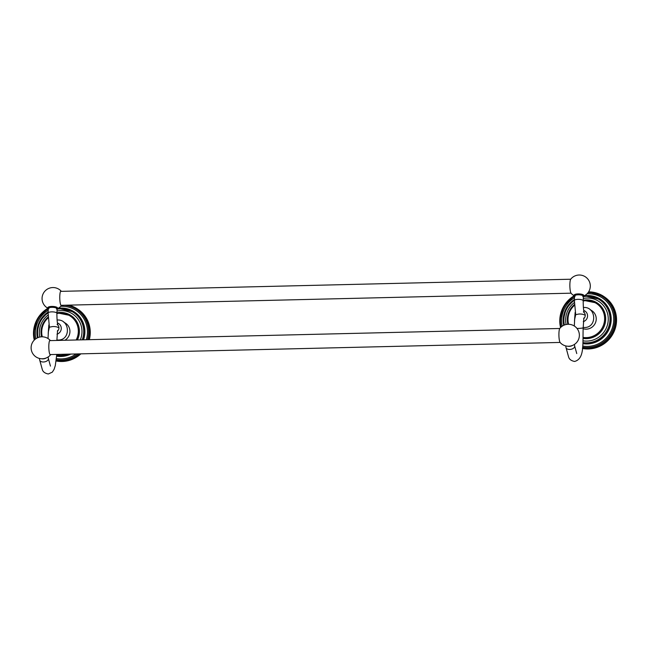<?xml version="1.0" encoding="UTF-8"?>
<svg xmlns="http://www.w3.org/2000/svg" width="649" height="649" viewBox="0 0 649 649"><rect width="100%" height="100%" fill="white"/><g stroke="black" fill="none" stroke-linecap="round" stroke-linejoin="round"><path stroke-width="0.97" d="M56.13 360.982A28.588 27.826 -55.6 0 0 80.849 353.843M89.327 339.678A28.588 27.826 -55.6 0 0 90.26 332.483A28.588 27.826 124.4 0 0 78.326 309.557L77.693 309.119A28.588 27.826 -55.6 0 0 68.721 305.135L77.693 309.119A28.588 27.826 -55.6 0 1 89.619 332.053A28.588 27.826 -55.6 0 1 88.572 339.695M57.956 325.117A4.397 4.283 124.4 0 1 58.945 327.875C57.42 326.869 55.287 326.423 52.545 326.561L49.421 327.177L48.359 331.85L48.034 338.535M61.687 305.306A7.261 1.371 -91.4 0 1 61.614 305.411A7.261 1.371 -91.4 0 1 61.322 305.59A7.261 1.371 -91.4 0 1 59.765 297.396A7.261 1.371 -91.4 0 1 60.974 291.077A7.261 1.371 -91.4 0 1 61.274 291.247A7.261 1.371 -91.4 0 1 61.355 291.352M583.37 296.22A10.992 10.992 0 0 0 579.078 275.014A10.992 10.992 0 0 0 570.771 279.119A7.261 1.371 88.6 0 0 569.863 285.252A7.261 1.371 88.6 0 0 571.112 293.283A10.992 10.992 0 0 0 574.568 295.903M584.246 312.591A4.397 4.283 124.4 0 1 585.236 315.349C583.719 314.335 581.585 313.897 578.835 314.027L575.72 314.651L574.657 319.324L574.324 326.009M582.461 348.14A28.588 27.826 -55.6 0 0 615.917 319.519A28.588 27.826 -55.6 0 0 603.984 296.593L604.625 297.031A28.588 27.826 124.4 0 1 616.55 319.957A28.588 27.826 -55.6 0 1 582.421 348.448M558.911 334.503A7.261 1.371 88.6 0 0 560.16 342.542A10.992 10.992 0 0 0 579.37 334.998A10.992 10.992 0 0 0 559.819 328.378A7.261 1.371 88.6 0 0 558.911 334.503M50.736 354.557A7.261 1.371 -91.4 0 1 50.663 354.67A7.261 1.371 -91.4 0 1 50.371 354.849A7.261 1.371 -91.4 0 1 48.813 346.647A7.261 1.371 -91.4 0 1 50.022 340.336A7.261 1.371 -91.4 0 1 50.322 340.506A7.261 1.371 -91.4 0 1 50.403 340.603M33.48 333.391A28.588 27.826 -55.6 0 0 34.267 340.068L33.464 333.367L37.366 318.91L47.945 308.259A28.588 27.826 -55.6 0 0 33.48 333.343M56.171 360.666A28.588 27.826 -55.6 0 0 79.705 353.867M87.485 339.719A27.72 26.974 -55.6 0 0 88.597 331.955A27.72 26.974 -55.6 0 0 64.551 305.241M48.261 308.875A27.72 26.974 -55.6 0 0 34.17 333.253A27.72 26.974 -55.6 0 0 34.876 339.5M56.293 359.724A27.72 26.974 -55.6 0 0 78.042 353.908M35.882 338.721A26.56 25.846 -55.6 0 1 35.314 333.229A26.56 25.846 124.4 0 1 48.213 310.23M60.811 306.304A26.56 25.846 124.4 0 1 87.461 331.988A26.56 25.846 -55.6 0 1 86.293 339.752M56.422 358.572A26.56 25.846 -55.6 0 0 76.103 353.956M74.651 312.153A24.37 23.713 124.4 0 1 74.724 312.21A24.37 23.713 124.4 0 1 84.897 331.753A24.37 23.713 -55.6 0 1 83.518 339.816M56.641 356.187A24.37 23.713 -55.6 0 0 70.822 354.086M36.896 332.791A24.37 23.713 -55.6 0 0 37.415 337.837L36.879 332.767L39.897 320.995L48.148 312.031A24.37 23.713 -55.6 0 0 36.896 332.742M56.65 356.106A24.37 23.713 -55.6 0 0 70.425 354.094M83.332 339.825A24.37 23.713 -55.6 0 0 84.743 331.647A24.37 23.713 -55.6 0 0 74.578 312.104A24.37 23.713 -55.6 0 0 58.094 308.291M48.115 312.875A23.494 22.869 -55.6 0 0 37.585 332.653A23.494 22.869 -55.6 0 0 38.096 337.553M56.723 355.157A23.494 22.869 -55.6 0 0 67.528 354.159M82.212 339.849A23.494 22.869 -55.6 0 0 83.721 331.558A23.494 22.869 -55.6 0 0 57.055 309.192M39.792 337.042A21.709 21.125 -55.6 0 1 39.338 332.613A21.709 21.125 124.4 0 1 48.067 315.057M56.99 311.001A21.709 21.125 124.4 0 1 81.969 331.598A21.709 21.125 -55.6 0 1 80.322 339.889M71.228 315.69A19.519 18.999 124.4 0 1 71.26 315.706A19.519 18.999 124.4 0 1 79.405 331.363A19.519 18.999 -55.6 0 1 77.418 339.962M41.017 332.239A19.519 18.999 -55.6 0 0 41.552 336.807L41.001 332.215A19.519 18.999 -55.6 0 1 48.099 317.077M77.336 339.962A19.519 18.999 -55.6 0 0 79.348 331.323A19.519 18.999 -55.6 0 0 71.203 315.674A19.519 18.999 -55.6 0 0 56.925 312.794L71.26 315.706M48.123 317.913A18.651 18.148 -55.6 0 0 41.706 332.101A18.651 18.148 -55.6 0 0 42.299 336.799M76.152 339.995A18.651 18.148 -55.6 0 0 78.326 331.233A18.651 18.148 -55.6 0 0 56.901 313.532M64.908 340.263A10.108 9.832 -55.6 0 0 63.967 322.383M57.445 322.975A5.93 5.768 124.4 0 1 56.974 334.178M58.945 327.875A4.397 4.283 124.4 0 1 57.355 331.282M49.421 327.315L48.107 313.029A4.397 1.322 2.1 0 1 51.685 311.861A4.397 1.322 2.1 0 1 56.901 313.353L57.12 308.648L56.431 308.981M48.107 313.029L48.277 308.494A4.397 1.322 2.1 0 1 51.855 307.326A4.397 1.322 2.1 0 1 57.071 308.819M48.294 308.397A4.884 1.468 2.1 0 1 51.79 306.433A4.884 1.468 2.1 0 1 56.601 307.155A4.884 1.468 2.1 0 1 57.063 308.713M574.584 295.863A4.884 1.468 2.1 0 1 578.081 293.908A4.884 1.468 2.1 0 1 582.891 294.63A4.884 1.468 2.1 0 1 583.354 296.187M583.402 311.82L584.319 312.777C583.573 310.968 583.2 306.985 583.2 300.82A4.397 1.322 2.1 0 0 577.983 299.335A4.397 1.322 2.1 0 0 574.406 300.503L574.568 295.96A4.397 1.322 2.1 0 1 578.145 294.8A4.397 1.322 2.1 0 1 583.362 296.285L582.729 296.455M576.75 353.567L574.665 346.047A4.397 2.62 -9.5 0 1 569.725 349.454A4.397 2.62 -9.5 0 1 565.985 347.499L568.605 356.991C569.246 359.319 571.258 360.803 574.625 361.461C584.668 358.646 582.583 344.57 583.175 327.777A4.397 0.43 177.6 0 1 577.967 328.418A4.397 0.43 177.6 0 1 577.002 328.435M585.236 315.349A4.397 4.283 124.4 0 1 583.654 318.756M583.743 310.449A5.93 5.768 124.4 0 1 583.264 321.653M583.216 328.735A10.108 9.832 -55.6 0 0 596.025 320.939A10.108 9.832 -55.6 0 0 590.266 309.849M574.422 305.387A18.651 18.148 -55.6 0 0 567.997 319.576A18.651 18.148 -55.6 0 0 568.597 324.273M583.256 337.448A18.651 18.148 -55.6 0 0 604.617 318.708A18.651 18.148 -55.6 0 0 583.191 301.006M567.307 319.714A19.519 18.999 -55.6 0 0 567.843 324.281L567.291 319.689A19.519 18.999 -55.6 0 1 574.389 304.543M583.232 338.405A19.519 18.999 -55.6 0 0 605.639 318.797A19.519 18.999 -55.6 0 0 597.494 303.14A19.519 18.999 -55.6 0 0 583.216 300.268M597.526 303.164A19.519 18.999 124.4 0 1 597.551 303.18A19.519 18.999 124.4 0 1 605.695 318.837A19.519 18.999 -55.6 0 1 583.232 338.437M574.365 302.531A21.709 21.125 124.4 0 0 565.628 320.087A21.709 21.125 -55.6 0 0 566.082 324.508M583.126 340.847A21.709 21.125 -55.6 0 0 608.259 319.073A21.709 21.125 124.4 0 0 583.281 298.467M574.406 300.349A23.494 22.869 -55.6 0 0 563.876 320.127A23.494 22.869 -55.6 0 0 564.387 325.019M583.013 342.623A23.494 22.869 -55.6 0 0 610.011 319.024A23.494 22.869 -55.6 0 0 583.354 296.666M563.186 320.257A24.37 23.713 -55.6 0 0 563.713 325.311L563.17 320.241L566.188 308.462L574.438 299.505A24.37 23.713 -55.6 0 0 563.186 320.217M582.94 343.581A24.37 23.713 -55.6 0 0 611.034 319.121A24.37 23.713 -55.6 0 0 600.869 299.578A24.37 23.713 -55.6 0 0 584.384 295.766M600.942 299.627A24.37 23.713 124.4 0 1 601.023 299.684A24.37 23.713 124.4 0 1 611.188 319.227A24.37 23.713 -55.6 0 1 582.94 343.662M574.503 297.696A26.56 25.846 124.4 0 0 561.604 320.695A26.56 25.846 -55.6 0 0 562.172 326.196M582.713 346.047A26.56 25.846 -55.6 0 0 613.751 319.454A26.56 25.846 124.4 0 0 587.11 293.778M574.56 296.342A27.72 26.974 -55.6 0 0 560.468 320.728A27.72 26.974 -55.6 0 0 561.174 326.966M582.583 347.199A27.72 26.974 -55.6 0 0 614.895 319.43A27.72 26.974 -55.6 0 0 588.132 292.594M559.779 320.817A28.588 27.826 -55.6 0 1 574.26 295.741L563.665 306.377L559.763 320.841A28.588 27.826 -55.6 0 0 560.558 327.542M603.984 296.593A28.588 27.826 -55.6 0 0 588.643 291.847L603.984 296.593M567.753 346.225A4.397 2.62 -9.5 0 0 569.205 346.355A4.397 2.62 -9.5 0 0 572.572 345.414M41.463 358.751A4.397 2.62 -9.5 0 0 42.915 358.881A4.397 2.62 -9.5 0 0 46.282 357.948M56.771 354.419L55.319 365.476L54.143 369.24L52.334 372.137L48.334 373.986C44.959 373.337 42.956 371.845 42.307 369.524L39.694 360.033A4.397 2.62 -9.5 0 0 43.434 361.988A4.397 2.62 -9.5 0 0 48.367 358.572L48.107 356.982M74.724 312.21L58.118 308.275M48.091 317.045L42.875 323.867L41.001 332.215M57.08 320.038L57.177 320.03C69.922 318.87 71.309 340.238 58.085 340.052L56.869 340.003M48.853 324.914L48.204 333.408M56.877 340.311L57.574 330.495M57.104 324.346L58.029 325.311C57.282 323.494 56.909 319.511 56.901 313.353M48.277 308.494L48.902 308.705M61.274 291.247A10.992 10.992 0 0 0 42.307 296.212A10.992 10.992 0 0 0 48.277 308.429M57.08 308.754A10.992 10.992 0 0 0 61.614 305.411M60.608 291.369L570.698 279.224M60.941 305.322L571.031 293.178M583.2 300.82L583.362 296.285M574.568 295.96L575.192 296.179M574.406 300.503L575.712 314.789M583.175 327.777L583.865 317.969M583.159 327.477L584.384 327.518C597.599 327.713 596.22 306.344 583.475 307.504L583.37 307.504M575.152 312.388L574.495 320.882M597.551 303.18L583.216 300.26M574.389 304.519L569.165 311.333L567.291 319.689M601.023 299.684L584.416 295.749M559.763 320.841L560.549 327.55M565.985 347.499L565.717 345.917M574.665 346.047L574.397 344.457M49.657 340.62L559.746 328.483M50.322 340.506A10.992 10.992 0 0 0 31.111 348.042A10.992 10.992 0 0 0 50.663 354.67M39.694 360.033L39.427 358.443M50.452 366.093L48.367 358.572M49.989 354.581L560.079 342.437"/></g></svg>
